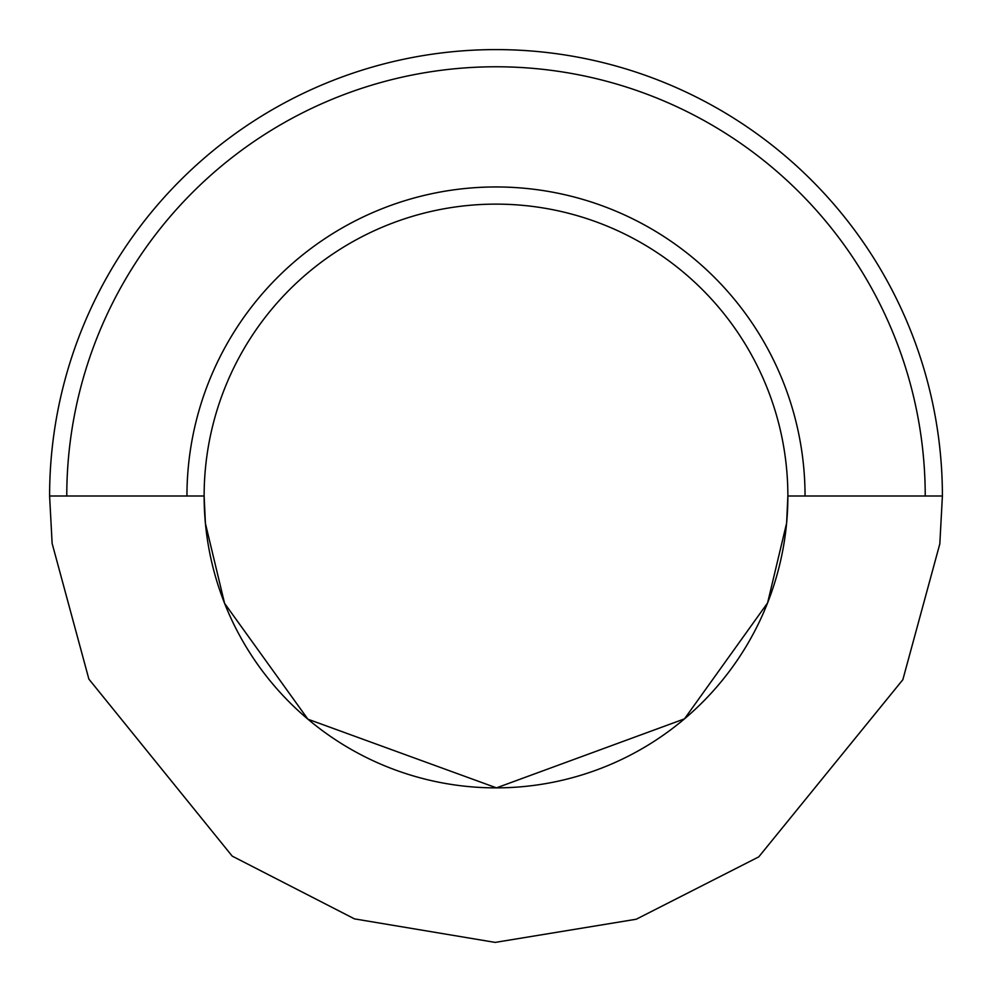 <?xml version="1.0" encoding="UTF-8"?>
<svg xmlns="http://www.w3.org/2000/svg" width="992" height="992" viewBox="0 0 992 992"><rect width="100%" height="100%" fill="white"/><g stroke="black" fill="none" stroke-linecap="round" stroke-linejoin="round"><path stroke-width="1.49" d="M49.6 496L52.13 543.418L88.883 679.111L232.215 856.121L354.491 918.877L495.182 942.4L636.232 919.237L758.744 856.89L902.844 679.706L939.821 543.864L942.4 496L787.871 496A291.871 291.871 0 0 0 496 204.129A291.871 291.871 0 0 0 204.129 496L49.6 496A446.4 446.4 0 0 1 496 49.6A446.4 446.4 0 0 1 942.4 496M787.871 496A291.871 291.871 0 0 1 496 787.871A291.871 291.871 0 0 1 204.129 496L205.418 523.454L224.576 603.347L307.917 719.2L496.484 787.871L684.48 718.865L767.585 602.938L786.606 523.168L787.871 496M925.226 496A429.226 429.226 0 0 0 496 66.774A429.226 429.226 0 0 0 66.774 496M186.955 496A309.045 309.045 0 0 1 496 186.955A309.045 309.045 0 0 1 805.045 496"/></g></svg>
